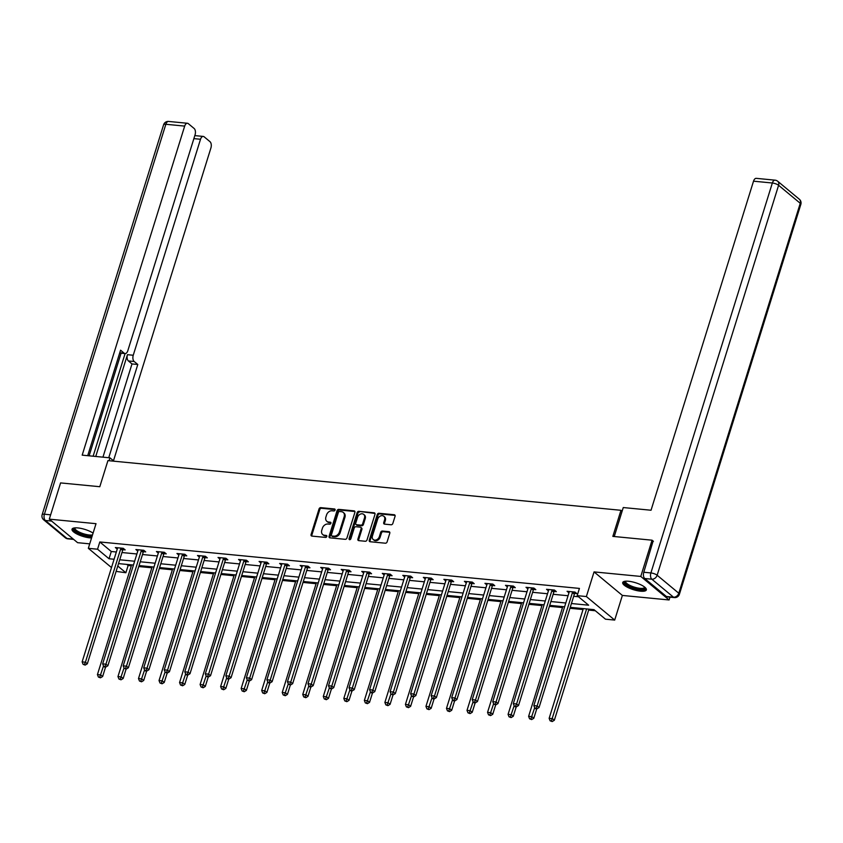 <?xml version="1.0" encoding="UTF-8"?>
<svg xmlns="http://www.w3.org/2000/svg" width="843" height="843" viewBox="0 0 843 843"><rect width="100%" height="100%" fill="white"/><g stroke="black" fill="none" stroke-linecap="round" stroke-linejoin="round"><path stroke-width="1.26" d="M335.092 510.047A1.096 0.854 -50.3 0 0 334.502 508.972L320.772 507.644A1.56 1.212 -50.3 0 0 319.044 508.94L311.067 534.546A1.56 1.212 -50.3 0 0 311.91 536.095L325.64 537.423A1.096 0.854 -50.3 0 0 326.262 535.431L324.481 535.263A4.984 3.888 -50.3 0 1 322.711 534.546A4.984 3.888 -50.3 0 1 321.763 530.31L322.426 528.171A4.984 3.888 -50.3 0 1 327.98 524.019L329.761 524.188A1.096 0.854 -50.3 0 0 330.382 522.196L328.601 522.028A4.984 3.888 -50.3 0 1 326.831 521.311A4.984 3.888 -50.3 0 1 325.893 517.075L326.557 514.936A4.984 3.888 -50.3 0 1 332.11 510.784L333.881 510.963A1.096 0.854 -50.3 0 0 335.092 510.047M628.562 581.259A12.392 3.635 -162.7 0 0 622.714 582.534A12.392 3.635 -162.7 0 0 628.151 587.613A12.392 3.635 -162.7 0 0 640.511 591.185A12.392 3.635 -162.7 0 0 646.36 589.9A12.392 3.635 -162.7 0 0 640.922 584.831A12.392 3.635 -162.7 0 0 628.562 581.259M93.078 533.113A12.392 3.635 -162.7 0 0 77.883 527.929A12.392 3.635 -162.7 0 0 72.024 529.214A12.392 3.635 -162.7 0 0 77.472 534.283A12.392 3.635 -162.7 0 0 89.822 537.855A12.392 3.635 -162.7 0 0 91.571 537.95M391.099 524.778A1.56 1.212 -50.3 0 0 392.827 523.482L395.072 516.295A1.56 1.212 -50.3 0 0 394.218 514.746L378.981 513.271A1.56 1.212 -50.3 0 0 377.243 514.578L369.266 540.184A1.56 1.212 -50.3 0 0 370.109 541.733L385.356 543.208A1.56 1.212 -50.3 0 0 387.095 541.912L389.793 533.229A1.56 1.212 -50.3 0 0 388.95 531.68L382.427 531.048A1.56 1.212 -50.3 0 0 380.688 532.344L379.35 536.654A4.173 3.246 -50.3 0 1 373.228 539.531A4.173 3.246 -50.3 0 1 372.437 535.979L377.685 519.119A4.173 3.246 -50.3 0 1 383.807 516.253A4.173 3.246 -50.3 0 1 384.598 519.794L383.723 522.607A1.56 1.212 -50.3 0 0 384.577 524.146L391.099 524.778M669.964 597.16L669.1 599.963L640.775 576.433L652.06 540.194L612.84 536.39L620.975 510.3L107.925 460.615L99.801 486.717L60.58 482.913L49.294 519.151L96.018 523.682L88.336 548.319L97.556 549.215L99.811 541.965L579.426 588.414L577.17 595.653L586.38 596.549L614.695 620.079L605.485 619.183L593.999 609.647L570.237 607.35M640.775 576.433L594.052 571.902L586.38 596.549M354.892 512.407A1.56 1.212 -50.3 0 0 354.039 510.858L338.802 509.383A1.56 1.212 -50.3 0 0 337.063 510.679L329.086 536.296A1.56 1.212 -50.3 0 0 329.929 537.845L345.177 539.32A1.56 1.212 -50.3 0 0 346.916 538.024L354.892 512.407M358.886 511.332L374.134 512.807A1.56 1.212 -50.3 0 1 374.977 514.356L367 539.963A1.56 1.212 -50.3 0 1 365.272 541.259L358.739 540.626A1.56 1.212 -50.3 0 1 357.896 539.088L361.131 528.698A1.56 1.212 -50.3 0 0 360.277 527.149L355.957 526.727A1.56 1.212 -50.3 0 0 354.218 528.024L350.846 538.846A1.096 0.854 -50.3 0 1 349.044 538.666L357.147 512.628A1.56 1.212 -50.3 0 1 358.886 511.332L374.893 513.44L374.134 512.807M652.06 540.194L653.42 541.322M49.294 519.151L77.609 542.681L89.727 543.851M622.113 511.248L620.975 510.3M99.811 541.965L111.287 551.501L116.345 551.996M121.982 552.534L136.882 553.977M142.509 554.525L157.409 555.969M163.047 556.517L177.947 557.961M183.574 558.498L198.474 559.942M204.111 560.49L219.011 561.933M224.638 562.481L239.538 563.925M245.176 564.473L260.076 565.916M265.703 566.454L280.603 567.897M286.241 568.445L301.141 569.889M306.768 570.437L321.668 571.881M327.305 572.418L342.205 573.862M347.832 574.41L362.732 575.853M368.37 576.401L383.27 577.845M388.897 578.382L403.797 579.826M409.435 580.374L424.335 581.818M429.962 582.365L444.862 583.809M450.489 584.347L465.399 585.79M471.026 586.338L485.926 587.782M491.553 588.33L506.464 589.773M512.091 590.321L526.991 591.754M532.618 592.302L547.529 593.746M553.156 594.294L568.056 595.738M573.683 596.286L578.477 596.749M123.046 549.689L125.175 549.899L123.257 548.308L115.365 547.539L117.251 549.109M143.573 551.68L145.702 551.891L143.795 550.3L135.892 549.531L137.778 551.101M164.111 553.672L166.24 553.872L164.322 552.281L156.429 551.522L158.315 553.082M184.638 555.653L186.767 555.864L184.859 554.273L176.956 553.503L178.842 555.073M205.176 557.644L207.304 557.855L205.386 556.264L197.494 555.495L199.38 557.065M225.703 559.636L227.831 559.836L225.924 558.245L218.021 557.486L219.907 559.057M246.24 561.617L248.369 561.828L246.451 560.237L238.558 559.478L240.445 561.038M266.767 563.609L268.896 563.819L266.989 562.228L259.086 561.459L260.972 563.029M287.305 565.6L289.434 565.801L287.516 564.22L279.623 563.451L281.509 565.021M307.832 567.592L309.961 567.792L308.053 566.201L300.15 565.442L302.036 567.002M328.37 569.573L330.498 569.784L328.58 568.193L320.688 567.423L322.574 568.993M348.897 571.565L351.025 571.765L349.118 570.184L341.215 569.415L343.101 570.985M369.434 573.556L371.563 573.756L369.645 572.165L361.752 571.406L363.639 572.966M389.961 575.537L392.09 575.748L390.183 574.157L382.279 573.388L384.166 574.958M410.499 577.529L412.627 577.74L410.71 576.148L402.817 575.379L404.703 576.949M431.026 579.52L433.154 579.721L431.247 578.129L423.344 577.371L425.23 578.93M451.563 581.501L453.692 581.712L451.774 580.121L443.882 579.352L445.768 580.922M472.091 583.493L474.219 583.704L472.312 582.113L464.409 581.343L466.295 582.913M492.628 585.485L494.757 585.685L492.839 584.094L484.946 583.335L486.832 584.894M513.155 587.466L515.284 587.676L513.376 586.085L505.473 585.327L507.36 586.886M533.693 589.457L535.821 589.668L533.904 588.077L526.011 587.308L527.897 588.878M554.22 591.449L556.348 591.649L554.441 590.058L546.538 589.299L548.424 590.869M574.747 593.43L576.886 593.641L574.968 592.049L567.076 591.291L568.962 592.85M126.819 564.41L128.125 565.495L131.318 565.801M138.768 566.528L151.845 567.792M159.306 568.509L172.383 569.784M179.833 570.5L192.91 571.765M200.371 572.492L213.448 573.756M220.898 574.473L233.975 575.748M241.435 576.464L254.512 577.729M261.962 578.456L275.039 579.721M282.5 580.448L295.577 581.712M303.027 582.429L316.104 583.693M323.564 584.42L336.642 585.685M344.092 586.412L357.169 587.676M364.629 588.393L377.706 589.657M385.156 590.385L398.233 591.649M405.694 592.376L418.771 593.641M426.221 594.357L439.298 595.632M446.758 596.349L459.835 597.613M467.285 598.34L480.362 599.605M487.823 600.321L500.9 601.596M508.35 602.313L521.427 603.577M528.888 604.305L541.965 605.569M549.415 606.296L562.492 607.561M569.952 608.277L583.029 609.542M588.656 610.09L595.316 610.732M594.052 571.902L622.376 595.432L669.1 599.963M622.376 595.432L614.695 620.079M128.125 565.495L125.87 572.745L116.102 571.385M571.428 603.525L588.646 605.2L577.17 595.653M97.556 549.215L109.032 558.751L114.09 559.246M119.717 559.784L134.627 561.227M140.254 561.775L155.154 563.219M160.781 563.767L175.692 565.21M181.319 565.748L196.219 567.191M201.846 567.739L216.756 569.183M222.383 569.731L237.283 571.175M242.91 571.712L257.821 573.156M263.448 573.704L278.348 575.147M283.975 575.695L298.886 577.139M304.513 577.676L319.413 579.12M325.04 579.668L339.95 581.112M345.577 581.659L360.477 583.103M366.104 583.651L381.015 585.084M386.642 585.632L401.542 587.076M407.169 587.624L422.08 589.067M427.707 589.615L442.607 591.059M448.234 591.596L463.144 593.04M468.771 593.588L483.671 595.032M489.298 595.58L504.209 597.023M509.836 597.561L524.736 599.004M530.363 599.552L545.273 600.996M550.9 601.544L565.801 602.987M111.497 567.56L88.336 548.319M117.778 566.022L125.87 572.745M564.61 606.802L549.71 605.358M544.083 604.81L529.172 603.367M523.545 602.829L508.645 601.386M503.018 600.838L488.108 599.394M482.481 598.846L467.58 597.402M461.953 596.865L447.043 595.421M441.416 594.873L426.516 593.43M420.889 592.882L405.978 591.438M400.351 590.89L385.451 589.447M379.824 588.909L364.914 587.466M359.287 586.918L344.387 585.474M338.76 584.926L323.849 583.482M318.222 582.945L303.322 581.501M297.695 580.953L282.784 579.51M277.157 578.962L262.257 577.518M256.63 576.981L241.72 575.537M236.093 574.989L221.193 573.546M215.566 572.998L200.655 571.554M195.028 571.017L180.128 569.573M174.501 569.025L159.601 567.581M153.963 567.033L139.063 565.59M133.436 565.042L118.536 563.609M111.287 551.501L109.032 558.751M326.831 521.311L327.6 521.943A4.984 3.888 -50.3 0 0 329.371 522.66L328.601 522.028M331.014 522.829L329.371 522.66M322.711 534.546L323.48 535.179A4.984 3.888 -50.3 0 0 325.25 535.895L324.481 535.263M326.894 536.053L325.25 535.895M335.135 509.594L321.541 508.276A1.56 1.212 -50.3 0 0 319.803 509.572L311.826 535.189A1.56 1.212 -50.3 0 0 311.826 536.085M354.892 511.511A1.56 1.212 -50.3 0 0 354.808 511.501L339.56 510.015A1.56 1.212 -50.3 0 0 337.832 511.322L329.855 536.928A1.56 1.212 -50.3 0 0 329.855 537.834M339.603 511.511A1.096 0.854 -50.3 0 0 338.38 512.418L331.383 534.905A1.096 0.854 -50.3 0 0 331.973 535.99L333.849 536.169A4.984 3.888 -50.3 0 0 339.402 532.017L344.186 516.654A4.984 3.888 -50.3 0 0 343.238 512.407A4.984 3.888 -50.3 0 0 341.468 511.69L339.603 511.511M332.131 536.116A1.096 0.854 -50.3 0 0 332.743 536.622L331.973 535.99M343.238 512.407L344.007 513.05A4.984 3.888 -50.3 0 1 344.956 517.286L340.172 532.65A4.984 3.888 -50.3 0 1 334.618 536.801L332.743 536.622M360.836 527.37L361.605 528.013A1.56 1.212 -50.3 0 1 361.9 529.33L358.665 539.72A1.56 1.212 -50.3 0 0 358.665 540.616M359.655 511.964A1.56 1.212 -50.3 0 0 357.917 513.261L349.803 539.299A1.096 0.854 -50.3 0 0 349.761 539.752M364.492 517.918A4.173 3.246 -50.3 0 0 363.691 514.378A4.173 3.246 -50.3 0 0 357.58 517.244L355.725 523.187A1.56 1.212 -50.3 0 0 356.578 524.736L360.899 525.157A1.56 1.212 -50.3 0 0 362.638 523.861L364.492 517.918L365.251 518.55A4.173 3.246 -50.3 0 0 364.461 515.01L363.691 514.378M356.02 524.515L356.789 525.147A1.56 1.212 -50.3 0 0 357.337 525.368L356.578 524.736M365.251 518.55L363.407 524.494A1.56 1.212 -50.3 0 1 361.668 525.79L357.337 525.368M383.807 516.253L384.577 516.885A4.173 3.246 -50.3 0 1 385.367 520.426L384.492 523.24A1.56 1.212 -50.3 0 0 384.492 524.135M373.228 539.531L373.997 540.163A4.173 3.246 -50.3 0 0 380.109 537.286L379.35 536.654M389.793 532.333A1.56 1.212 -50.3 0 0 389.708 532.323L383.186 531.691A1.56 1.212 -50.3 0 0 381.457 532.987L380.109 537.286M395.072 515.4A1.56 1.212 -50.3 0 0 394.988 515.389L379.74 513.914A1.56 1.212 -50.3 0 0 378.001 515.21L370.024 540.816A1.56 1.212 -50.3 0 0 370.035 541.722M131.603 564.873L97.43 674.6L100.717 674.916L102.635 676.507L105.575 667.076M99.727 677.182L98.41 677.055L100.486 677.814L99.727 677.182L103.499 665.991M98.41 677.055L97.43 674.6M102.635 676.507L100.486 677.814M121.129 548.098L120.981 548.308A1.591 1.233 -50.3 0 0 120.718 548.835L85.417 662.198L82.129 661.881L117.43 548.519A1.591 1.233 -50.3 0 0 117.504 547.971L117.493 547.75M123.731 548.709L122.899 549.899A1.591 1.233 -50.3 0 0 122.635 550.426L87.324 663.789L85.417 662.198L84.416 664.463L83.099 664.337L85.175 665.095L84.416 664.463M85.175 665.095L87.324 663.789M82.129 661.881L83.099 664.337M92.161 536.053A10.717 3.14 17.3 0 1 79.189 533.176A10.717 3.14 17.3 0 1 74.5 527.918M75.048 527.866A9.926 2.908 -162.7 0 0 74.964 528.055A9.926 2.908 -162.7 0 0 81.413 533.029A9.926 2.908 -162.7 0 0 92.519 534.894M72.435 528.624A12.308 3.604 -162.7 0 0 79.632 533.904A12.308 3.604 -162.7 0 0 91.94 536.759M645.053 587.434A10.717 3.14 17.3 0 1 643.81 589.204A10.717 3.14 17.3 0 1 630.638 586.844A10.717 3.14 17.3 0 1 625.19 581.249M625.738 581.196A9.926 2.908 -162.7 0 0 625.643 581.385A9.926 2.908 -162.7 0 0 632.261 586.422A9.926 2.908 -162.7 0 0 643.378 588.172A9.926 2.908 -162.7 0 0 644.6 587.286A9.926 2.908 -162.7 0 0 644.642 587.076M623.114 581.955A12.308 3.604 -162.7 0 0 632.197 587.961A12.308 3.604 -162.7 0 0 645.137 589.826A12.308 3.604 -162.7 0 0 646.36 589.194M114.005 461.205L109.959 457.844L82.182 455.146L184.68 126.102L165.85 124.279L44.405 514.209L50.643 514.82M109.063 460.731L109.959 457.844M95.754 456.463L127.451 354.692L133.247 355.251L200.518 139.264L193.879 138.621M133.247 355.251A4.763 2.634 95.5 0 0 134.185 361.51L128.399 360.941A4.763 2.634 -84.5 0 1 127.451 354.692M108.747 457.728L137.788 364.492L134.185 361.51M113.478 460.773L210.929 147.915A4.763 2.634 95.5 0 0 209.981 141.656L204.164 136.819A4.763 2.634 95.5 0 0 203.279 136.429A4.763 2.634 95.5 0 0 200.518 139.264M119.769 352.753L124.163 353.175A4.763 2.634 95.5 0 0 125.059 353.565A4.763 2.634 95.5 0 0 127.809 350.73L195.081 134.743A4.763 2.634 95.5 0 0 194.143 128.494L188.326 123.658A4.763 2.634 95.5 0 0 187.431 123.268A4.763 2.634 95.5 0 0 184.68 126.102M124.163 353.175L120.56 350.182L87.704 455.684M93.12 456.211L125.091 353.575L119.674 353.048M121.086 353.185L89.116 455.821M194.817 135.607A4.763 2.634 -84.5 0 1 194.849 135.607L203.279 136.429M102.951 457.159L131.993 363.934L128.399 360.941M131.993 363.934L137.788 364.492M614.241 536.527L623.262 507.549L651.038 510.236L753.526 181.182A4.763 2.634 -84.5 0 1 756.276 178.347L775.096 180.17A4.763 2.634 95.5 0 0 772.346 183.005L753.526 181.182M644.726 578.509L666.391 596.507L673.494 597.192L651.839 579.204L644.726 578.509A4.763 2.634 -84.5 0 1 643.789 572.249L653.104 541.048M674.389 597.592A4.763 4.763 0 0 0 679.395 594.262A4.763 1.401 -162.7 0 0 678.794 593.23L800.249 203.289L778.595 185.302L657.14 575.232L678.794 593.23A4.763 3.709 -50.3 0 1 673.494 597.192A4.763 2.634 95.5 0 0 674.389 597.592L667.287 596.897A4.763 2.634 -84.5 0 1 666.391 596.507M152.14 566.854L117.967 676.581L121.255 676.908L123.162 678.489L126.102 669.057M120.254 679.173L118.937 679.036L121.023 679.806L120.254 679.173L124.037 667.983M118.937 679.036L117.967 676.581M123.162 678.489L121.023 679.806M172.667 568.846L138.494 678.573L141.782 678.889L143.7 680.48L146.64 671.049M140.792 681.155L139.474 681.028L141.55 681.797L140.792 681.155L144.564 669.974M139.474 681.028L138.494 678.573M143.7 680.48L141.55 681.797M141.666 550.089L141.519 550.3A1.591 1.233 -50.3 0 0 141.255 550.827L105.944 664.189L102.656 663.862L137.967 550.511A1.591 1.233 -50.3 0 0 138.041 549.963L138.02 549.741M144.269 550.69L143.426 551.88A1.591 1.233 -50.3 0 0 143.162 552.418L107.862 665.77L105.944 664.189L104.943 666.455L103.626 666.318L104.395 666.961L105.712 667.087L104.943 666.455M105.712 667.087L107.862 665.77M102.656 663.862L103.626 666.318M162.193 552.081L162.046 552.281A1.591 1.233 -50.3 0 0 161.782 552.818L126.482 666.17L123.194 665.854L158.495 552.502A1.591 1.233 -50.3 0 0 158.568 551.944L158.558 551.722M164.796 552.681L163.963 553.872A1.591 1.233 -50.3 0 0 163.7 554.409L128.389 667.761L126.482 666.17L125.481 668.436L124.163 668.309L126.239 669.079L125.481 668.436M126.239 669.079L128.389 667.761M123.194 665.854L124.163 668.309M193.205 570.837L159.032 680.564L162.32 680.881L164.227 682.472L167.167 673.041M161.319 683.146L160.001 683.02L162.088 683.778L161.319 683.146L165.102 671.955M160.001 683.02L159.032 680.564M164.227 682.472L162.088 683.778M213.732 572.818L179.559 682.545L182.847 682.872L184.765 684.453L187.704 675.022M181.846 685.138L180.539 685.011L182.615 685.77L181.846 685.138L185.629 673.947M180.539 685.011L179.559 682.545M184.765 684.453L182.615 685.77M234.27 574.81L200.097 684.537L203.384 684.853L205.292 686.444L208.232 677.013M202.383 687.119L201.066 686.992L203.152 687.762L202.383 687.119L206.166 675.938M201.066 686.992L200.097 684.537M205.292 686.444L203.152 687.762M182.731 554.062L182.583 554.273A1.591 1.233 -50.3 0 0 182.32 554.799L147.009 668.162L143.721 667.846L179.032 554.483A1.591 1.233 -50.3 0 0 179.106 553.935L179.085 553.714M185.334 554.673L184.491 555.864A1.591 1.233 -50.3 0 0 184.227 556.391L148.926 669.753L147.009 668.162L146.008 670.427L144.69 670.301L145.46 670.933L146.777 671.06L146.008 670.427M146.777 671.06L148.926 669.753M143.721 667.846L144.69 670.301M203.258 556.053L203.11 556.264A1.591 1.233 -50.3 0 0 202.847 556.791L167.546 670.153L164.248 669.827L199.559 556.475A1.591 1.233 -50.3 0 0 199.633 555.927L199.622 555.706M205.861 556.654L205.028 557.855A1.591 1.233 -50.3 0 0 204.765 558.382L169.454 671.734L167.546 670.153L166.545 672.419L165.228 672.293L167.304 673.051L166.545 672.419M167.304 673.051L169.454 671.734M164.248 669.827L165.228 672.293M223.795 558.045L223.648 558.245A1.591 1.233 -50.3 0 0 223.384 558.783L188.073 672.134L184.786 671.818L220.097 558.466A1.591 1.233 -50.3 0 0 220.171 557.908L220.149 557.687M226.398 558.646L225.555 559.836A1.591 1.233 -50.3 0 0 225.292 560.374L189.991 673.726L188.073 672.134L187.072 674.4L185.755 674.274L186.524 674.916L187.841 675.043L187.072 674.4M187.841 675.043L189.991 673.726M184.786 671.818L185.755 674.274M254.797 576.802L220.624 686.529L223.911 686.845L225.829 688.436L228.769 679.005M222.91 689.11L221.604 688.984L223.68 689.743L222.91 689.11L226.693 677.92M221.604 688.984L220.624 686.529M225.829 688.436L223.68 689.743M244.322 560.037L244.175 560.237A1.591 1.233 -50.3 0 0 243.912 560.774L208.611 674.126L205.313 673.81L240.624 560.447A1.591 1.233 -50.3 0 0 240.698 559.9L240.687 559.678M246.925 560.637L246.093 561.828A1.591 1.233 -50.3 0 0 245.829 562.355L210.518 675.717L208.611 674.126L207.61 676.392L206.293 676.265L208.369 677.024L207.61 676.392M208.369 677.024L210.518 675.717M205.313 673.81L206.293 676.265M275.334 578.793L241.161 688.51L244.449 688.836L246.356 690.428L249.296 680.986M243.448 691.102L242.131 690.975L244.217 691.734L243.448 691.102L247.231 679.911M242.131 690.975L241.161 688.51M246.356 690.428L244.217 691.734M264.85 562.018L264.713 562.228A1.591 1.233 -50.3 0 0 264.449 562.755L229.138 676.118L225.85 675.791L261.161 562.439A1.591 1.233 -50.3 0 0 261.235 561.891L261.214 561.67M267.463 562.618L266.62 563.819A1.591 1.233 -50.3 0 0 266.356 564.346L231.056 677.709L229.138 676.118L228.137 678.383L226.82 678.257L227.589 678.889L228.906 679.015L228.137 678.383M228.906 679.015L231.056 677.709M225.85 675.791L226.82 678.257M295.861 580.774L261.688 690.501L264.976 690.817L266.894 692.409L269.834 682.978M263.975 693.083L262.668 692.957L264.744 693.726L263.975 693.083L267.758 681.903M262.668 692.957L261.688 690.501M266.894 692.409L264.744 693.726M285.387 564.009L285.24 564.209A1.591 1.233 -50.3 0 0 284.976 564.747L249.676 678.099L246.377 677.783L281.688 564.431A1.591 1.233 -50.3 0 0 281.762 563.872L281.752 563.661M287.99 564.61L287.157 565.801A1.591 1.233 -50.3 0 0 286.894 566.338L251.583 679.69L249.676 678.099L248.674 680.364L247.357 680.238L249.433 681.007L248.674 680.364M249.433 681.007L251.583 679.69M246.377 677.783L247.357 680.238M316.399 582.766L282.226 692.493L285.514 692.809L287.421 694.4L290.361 684.969M284.512 695.075L283.195 694.948L285.282 695.707L284.512 695.075L288.295 683.884M283.195 694.948L282.226 692.493M287.421 694.4L285.282 695.707M305.914 566.001L305.777 566.201A1.591 1.233 -50.3 0 0 305.514 566.738L270.203 680.09L266.915 679.774L302.226 566.412A1.591 1.233 -50.3 0 0 302.3 565.864L302.279 565.642M308.527 566.601L307.684 567.792A1.591 1.233 -50.3 0 0 307.421 568.319L272.12 681.681L270.203 680.09L269.202 682.356L267.884 682.229L268.654 682.862L269.971 682.988L269.202 682.356M269.971 682.988L272.12 681.681M266.915 679.774L267.884 682.229M336.926 584.757L302.753 694.474L306.041 694.801L307.958 696.392L310.898 686.961M305.04 697.066L303.733 696.94L305.809 697.698L305.04 697.066L308.823 685.875M303.733 696.94L302.753 694.474M307.958 696.392L305.809 697.698M326.452 567.982L326.304 568.193A1.591 1.233 -50.3 0 0 326.041 568.719L290.74 682.082L287.442 681.766L322.753 568.403A1.591 1.233 -50.3 0 0 322.827 567.855L322.816 567.634M329.055 568.582L328.222 569.784A1.591 1.233 -50.3 0 0 327.959 570.311L292.647 683.673L290.74 682.082L289.739 684.347L288.422 684.221L290.498 684.98L289.739 684.347M290.498 684.98L292.647 683.673M287.442 681.766L288.422 684.221M357.464 586.739L323.291 696.466L326.578 696.782L328.485 698.373L331.425 688.942M325.577 699.047L324.26 698.921L326.346 699.69L325.577 699.047L329.36 687.867M324.26 698.921L323.291 696.466M328.485 698.373L326.346 699.69M346.979 569.973L346.842 570.174A1.591 1.233 -50.3 0 0 346.578 570.711L311.267 684.063L307.98 683.747L343.291 570.395A1.591 1.233 -50.3 0 0 343.354 569.836L343.343 569.626M349.592 570.574L348.749 571.765A1.591 1.233 -50.3 0 0 348.486 572.302L313.185 685.654L311.267 684.063L310.266 686.328L308.949 686.202L309.718 686.845L311.035 686.971L310.266 686.328M311.035 686.971L313.185 685.654M307.98 683.747L308.949 686.202M377.991 588.73L343.818 698.457L347.105 698.773L349.023 700.364L351.963 690.933M346.104 701.039L344.798 700.912L346.873 701.671L346.104 701.039L349.887 689.859M344.798 700.912L343.818 698.457M349.023 700.364L346.873 701.671M367.516 571.965L367.369 572.165A1.591 1.233 -50.3 0 0 367.105 572.703L331.805 686.054L328.507 685.738L363.818 572.376A1.591 1.233 -50.3 0 0 363.891 571.828L363.881 571.607M370.119 572.566L369.287 573.756A1.591 1.233 -50.3 0 0 369.023 574.294L333.712 687.646L331.805 686.054L330.804 688.32L329.487 688.194L331.562 688.952L330.804 688.32M331.562 688.952L333.712 687.646M328.507 685.738L329.487 688.194M398.528 590.722L364.355 700.449L367.643 700.765L369.55 702.356L372.49 692.925M366.642 703.03L365.325 702.904L367.411 703.663L366.642 703.03L370.425 691.84M365.325 702.904L364.355 700.449M369.55 702.356L367.411 703.663M388.043 573.946L387.906 574.157A1.591 1.233 -50.3 0 0 387.643 574.684L352.332 688.046L349.044 687.73L384.355 574.368A1.591 1.233 -50.3 0 0 384.419 573.82L384.408 573.598M390.657 574.557L389.814 575.748A1.591 1.233 -50.3 0 0 389.55 576.275L354.25 689.637L352.332 688.046L351.331 690.312L350.014 690.185L350.783 690.817L352.1 690.944L351.331 690.312M352.1 690.944L354.25 689.637M349.044 687.73L350.014 690.185M419.055 592.703L384.882 702.43L388.17 702.746L390.088 704.337L393.028 694.906M387.169 705.022L385.862 704.885L387.938 705.654L387.169 705.022L390.952 693.831M385.862 704.885L384.882 702.43M390.088 704.337L387.938 705.654M408.581 575.938L408.434 576.148A1.591 1.233 -50.3 0 0 408.17 576.675L372.869 690.038L369.571 689.711L404.882 576.359A1.591 1.233 -50.3 0 0 404.956 575.811L404.946 575.59M411.184 576.538L410.351 577.729A1.591 1.233 -50.3 0 0 410.088 578.266L374.777 691.618L372.869 690.038L371.868 692.303L370.551 692.166L371.32 692.809L372.627 692.935L371.868 692.303M372.627 692.935L374.777 691.618M369.571 689.711L370.551 692.166M439.593 594.694L405.42 704.421L408.707 704.737L410.615 706.329L413.555 696.898M407.706 707.003L406.389 706.877L408.476 707.646L407.706 707.003L411.489 695.823M406.389 706.877L405.42 704.421M410.615 706.329L408.476 707.646M429.108 577.929L428.971 578.129A1.591 1.233 -50.3 0 0 428.708 578.667L393.396 692.019L390.109 691.703L425.42 578.34A1.591 1.233 -50.3 0 0 425.483 577.792L425.473 577.571M431.721 578.53L430.878 579.721A1.591 1.233 -50.3 0 0 430.615 580.258L395.314 693.61L393.396 692.019L392.395 694.284L391.078 694.158L393.165 694.927L392.395 694.284M393.165 694.927L395.314 693.61M390.109 691.703L391.078 694.158M460.12 596.686L425.947 706.413L429.235 706.729L431.152 708.32L434.092 698.889M428.233 708.995L426.927 708.868L429.003 709.627L428.233 708.995L432.016 697.804M426.927 708.868L425.947 706.413M431.152 708.32L429.003 709.627M449.646 579.91L449.498 580.121A1.591 1.233 -50.3 0 0 449.235 580.648L413.934 694.01L410.636 693.694L445.947 580.332A1.591 1.233 -50.3 0 0 446.021 579.784L446.01 579.562M452.248 580.521L451.416 581.712A1.591 1.233 -50.3 0 0 451.153 582.239L415.841 695.601L413.934 694.01L412.933 696.276L411.616 696.149L413.692 696.908L412.933 696.276M413.692 696.908L415.841 695.601M410.636 693.694L411.616 696.149M480.658 598.667L446.484 708.394L449.772 708.721L451.679 710.301L454.619 700.87M448.771 710.986L447.454 710.849L449.54 711.618L448.771 710.986L452.543 699.795M447.454 710.849L446.484 708.394M451.679 710.301L449.54 711.618M470.173 581.902L470.036 582.113A1.591 1.233 -50.3 0 0 469.772 582.639L434.461 696.002L431.173 695.675L466.474 582.323A1.591 1.233 -50.3 0 0 466.548 581.775L466.537 581.554M472.786 582.502L471.943 583.693A1.591 1.233 -50.3 0 0 471.68 584.231L436.379 697.582L434.461 696.002L433.46 698.267L432.143 698.141L432.912 698.773L434.229 698.9L433.46 698.267M434.229 698.9L436.379 697.582M431.173 695.675L432.143 698.141M501.185 600.659L467.011 710.386L470.299 710.702L472.217 712.293L475.157 702.862M469.298 712.967L467.991 712.841L470.067 713.61L469.298 712.967L473.081 701.787M467.991 712.841L467.011 710.386M472.217 712.293L470.067 713.61M490.71 583.893L490.563 584.094A1.591 1.233 -50.3 0 0 490.299 584.631L454.999 697.983L451.7 697.667L487.012 584.315A1.591 1.233 -50.3 0 0 487.085 583.756L487.075 583.535M493.313 584.494L492.481 585.685A1.591 1.233 -50.3 0 0 492.217 586.222L456.906 699.574L454.999 697.983L453.998 700.248L452.68 700.122L453.439 700.765L454.756 700.891L453.998 700.248M454.756 700.891L456.906 699.574M451.7 697.667L452.68 700.122M521.722 602.65L487.549 712.377L490.837 712.693L492.744 714.284L495.684 704.853M489.836 714.959L488.519 714.832L490.605 715.591L489.836 714.959L493.608 703.768M488.519 714.832L487.549 712.377M492.744 714.284L490.605 715.591M511.237 585.885L511.1 586.085A1.591 1.233 -50.3 0 0 510.837 586.612L475.526 699.975L472.238 699.658L507.539 586.296A1.591 1.233 -50.3 0 0 507.612 585.748L507.602 585.527M513.851 586.486L513.008 587.676A1.591 1.233 -50.3 0 0 512.744 588.203L477.444 701.566L475.526 699.975L474.525 702.24L473.208 702.114L473.977 702.746L475.294 702.872L474.525 702.24M475.294 702.872L477.444 701.566M472.238 699.658L473.208 702.114M542.249 604.631L508.076 714.358L511.364 714.685L513.282 716.276L516.222 706.834M510.363 716.95L509.046 716.824L511.132 717.583L510.363 716.95L514.146 705.76M509.046 716.824L508.076 714.358M513.282 716.276L511.132 717.583M531.775 587.866L531.627 588.077A1.591 1.233 -50.3 0 0 531.364 588.604L496.063 701.966L492.765 701.639L528.076 588.288A1.591 1.233 -50.3 0 0 528.15 587.74L528.139 587.518M534.378 588.467L533.545 589.668A1.591 1.233 -50.3 0 0 533.282 590.195L497.971 703.557L496.063 701.966L495.062 704.232L493.745 704.105L495.821 704.864L495.062 704.232M495.821 704.864L497.971 703.557M492.765 701.639L493.745 704.105M562.787 606.623L528.614 716.35L531.901 716.666L533.809 718.257L536.749 708.826M530.9 718.931L529.583 718.805L531.67 719.574L530.9 718.931L534.673 707.751M529.583 718.805L528.614 716.35M533.809 718.257L531.67 719.574M552.302 589.858L552.165 590.058A1.591 1.233 -50.3 0 0 551.902 590.595L516.59 703.947L513.303 703.631L548.603 590.279A1.591 1.233 -50.3 0 0 548.677 589.721L548.667 589.499M554.915 590.458L554.072 591.649A1.591 1.233 -50.3 0 0 553.809 592.186L518.508 705.538L516.59 703.947L515.589 706.213L514.272 706.086L515.041 706.729L516.359 706.855L515.589 706.213M516.359 706.855L518.508 705.538M513.303 703.631L514.272 706.086M583.314 608.614L549.141 718.341L552.428 718.658L554.346 720.249L588.941 609.162M551.427 720.923L550.11 720.797L552.197 721.555L551.427 720.923L586.612 608.931M550.11 720.797L549.141 718.341M554.346 720.249L552.197 721.555M572.84 591.849L572.692 592.049A1.591 1.233 -50.3 0 0 572.429 592.587L537.128 705.939L533.83 705.623L569.141 592.26A1.591 1.233 -50.3 0 0 569.215 591.712L569.204 591.491M575.442 592.45L574.61 593.641A1.591 1.233 -50.3 0 0 574.346 594.167L539.035 707.53L537.128 705.939L536.127 708.204L534.81 708.078L535.568 708.71L536.886 708.837L536.127 708.204M536.886 708.837L539.035 707.53M533.83 705.623L534.81 708.078M335.114 509.478L334.502 508.972M326.873 535.937L326.262 535.431M330.993 522.713L330.382 522.196M311.826 535.189L311.067 534.546M319.803 509.572L319.044 508.94M321.541 508.276L320.772 507.644M329.855 536.928L329.086 536.296M337.832 511.322L337.063 510.679M339.56 510.015L338.802 509.383M354.808 511.501L354.039 510.858M334.618 536.801L333.849 536.169M340.172 532.65L339.402 532.017M344.956 517.286L344.186 516.654M358.665 539.72L357.896 539.088M361.9 529.33L361.131 528.698M349.803 539.299L349.044 538.666M357.917 513.261L357.147 512.628M361.668 525.79L360.899 525.157M363.407 524.494L362.638 523.861M384.492 523.24L383.723 522.607M385.367 520.426L384.598 519.794M381.457 532.987L380.688 532.344M383.186 531.691L382.427 531.048M389.708 532.323L388.95 531.68M370.024 540.816L369.266 540.184M378.001 515.21L377.243 514.578M379.74 513.914L378.981 513.271M394.988 515.389L394.218 514.746M120.981 548.308L122.899 549.899M120.718 548.835L122.635 550.426M51.602 521.069L45.343 520.468L67.008 538.466L73.267 539.067M168.611 121.445A4.763 4.763 0 0 0 163.605 124.764A4.763 1.401 -162.7 0 1 165.85 124.279A4.763 2.634 -84.5 0 1 168.611 121.445L187.431 123.268M67.904 538.856A4.763 2.634 -84.5 0 1 67.008 538.466A4.763 3.709 -50.3 0 1 65.311 537.781A4.763 4.763 0 0 0 67.904 538.856L73.678 539.415M42.15 514.704A4.763 4.763 0 0 0 43.657 519.783A4.763 3.709 129.7 0 0 45.343 520.468A4.763 2.634 -84.5 0 1 44.405 514.209A4.763 1.401 -162.7 0 0 42.15 514.704L163.605 124.764M643.789 572.249L650.891 572.945L772.346 183.005A4.763 1.401 -162.7 0 1 778.595 185.302A4.763 3.709 -50.3 0 0 777.689 181.245L799.343 199.243A4.763 3.709 129.7 0 1 800.249 203.289A4.763 1.401 -162.7 0 1 800.85 204.333A4.763 4.763 0 0 0 799.343 199.243M650.891 572.945A4.763 2.634 95.5 0 0 651.839 579.204A4.763 3.709 129.7 0 0 657.14 575.232A4.763 1.401 -162.7 0 0 650.891 572.945M141.519 550.3L143.426 551.88M141.255 550.827L143.162 552.418M162.046 552.281L163.963 553.872M161.782 552.818L163.7 554.409M182.583 554.273L184.491 555.864M182.32 554.799L184.227 556.391M203.11 556.264L205.028 557.855M202.847 556.791L204.765 558.382M223.648 558.245L225.555 559.836M223.384 558.783L225.292 560.374M244.175 560.237L246.093 561.828M243.912 560.774L245.829 562.355M264.713 562.228L266.62 563.819M264.449 562.755L266.356 564.346M285.24 564.209L287.157 565.801M284.976 564.747L286.894 566.338M305.777 566.201L307.684 567.792M305.514 566.738L307.421 568.319M326.304 568.193L328.222 569.784M326.041 568.719L327.959 570.311M346.842 570.174L348.749 571.765M346.578 570.711L348.486 572.302M367.369 572.165L369.287 573.756M367.105 572.703L369.023 574.294M387.906 574.157L389.814 575.748M387.643 574.684L389.55 576.275M408.434 576.148L410.351 577.729M408.17 576.675L410.088 578.266M428.971 578.129L430.878 579.721M428.708 578.667L430.615 580.258M449.498 580.121L451.416 581.712M449.235 580.648L451.153 582.239M470.036 582.113L471.943 583.693M469.772 582.639L471.68 584.231M490.563 584.094L492.481 585.685M490.299 584.631L492.217 586.222M511.1 586.085L513.008 587.676M510.837 586.612L512.744 588.203M531.627 588.077L533.545 589.668M531.364 588.604L533.282 590.195M552.165 590.058L554.072 591.649M551.902 590.595L553.809 592.186M572.692 592.049L574.61 593.641M572.429 592.587L574.346 594.167M332.353 536.464L331.584 535.832M65.311 537.781L43.657 519.783M777.689 181.245A4.763 4.763 0 0 0 775.096 180.17M679.395 594.262L800.85 204.333"/></g></svg>
